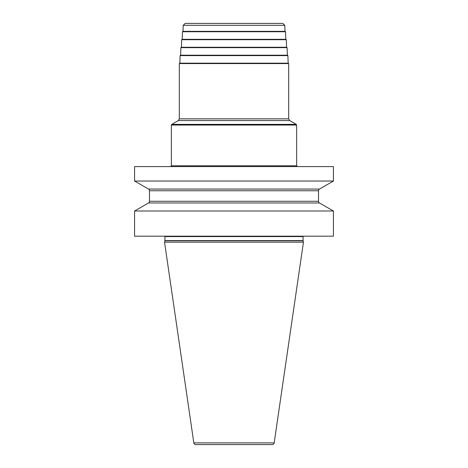 <?xml version="1.0" encoding="UTF-8"?>
<svg xmlns="http://www.w3.org/2000/svg" width="468" height="468" viewBox="0 0 468 468"><rect width="100%" height="100%" fill="white"/><g stroke="black" fill="none" stroke-linecap="round" stroke-linejoin="round"><path stroke-width="0.7" d="M134.568 210.998L333.432 210.998L333.432 236.188L134.568 236.188L134.568 210.998L148.526 202.977A1.989 1.989 0 0 0 149.479 201.275L149.479 190.757A1.989 1.989 0 0 0 148.526 189.054L134.568 181.04L333.432 181.04L333.432 166.585L134.568 166.585L134.568 181.04M333.432 210.998L319.474 202.977L148.526 202.977M179.712 63.174L288.288 63.174L288.686 63.572L179.314 63.572L179.712 63.174M287.896 55.604L287.498 55.218L180.502 55.218L180.104 55.604L287.896 55.604L288.177 63.174M287.1 47.648L286.703 47.262L181.297 47.262L180.9 47.648L287.1 47.648L287.381 55.218M286.311 39.692L285.913 39.312L182.087 39.312L181.689 39.692L286.311 39.692L286.591 47.262M285.515 31.736L285.123 31.356L182.877 31.356L182.485 31.736L285.515 31.736L285.802 39.312M183.216 25.313L185.205 23.4L282.795 23.4L284.784 25.313L183.216 25.313L182.994 31.356M319.474 202.977A1.989 1.989 0 0 1 318.521 201.275L318.521 190.757A1.989 1.989 0 0 1 319.474 189.054L148.526 189.054M319.474 189.054L333.432 181.04M303.083 240.768L164.917 240.768L164.543 242.155L303.457 242.155L303.083 240.768A0.796 0.796 0 0 1 303.059 240.564L303.059 236.586A0.796 0.796 0 0 1 303.165 236.188M164.917 240.768A0.796 0.796 0 0 0 164.941 240.564L164.941 236.586A0.796 0.796 0 0 0 164.835 236.188M164.543 242.155L193.822 442.898A1.989 1.989 0 0 0 195.788 444.6L272.212 444.6A1.989 1.989 0 0 0 274.178 442.898L193.822 442.898M303.457 242.155L274.178 442.898M170.563 166.585L171.358 165.789L296.642 165.789L297.437 166.585M296.642 125.055L171.358 125.055L171.756 124.365L296.244 124.365L296.642 125.055L296.642 165.789M296.244 124.365L289.68 120.58L178.32 120.58L171.756 124.365M178.32 120.58L179.314 118.854L288.686 118.854L288.686 63.572M318.521 190.757L149.479 190.757M318.521 201.275L149.479 201.275M303.059 236.586L164.941 236.586M303.059 240.564L164.941 240.564M171.358 165.789L171.358 125.055M289.68 120.58L288.686 118.854M179.314 118.854L179.314 63.572M180.104 55.604L179.823 63.174M180.9 47.648L180.619 55.218M181.689 39.692L181.409 47.262M182.485 31.736L182.198 39.312M284.784 25.313L285.006 31.356"/></g></svg>
